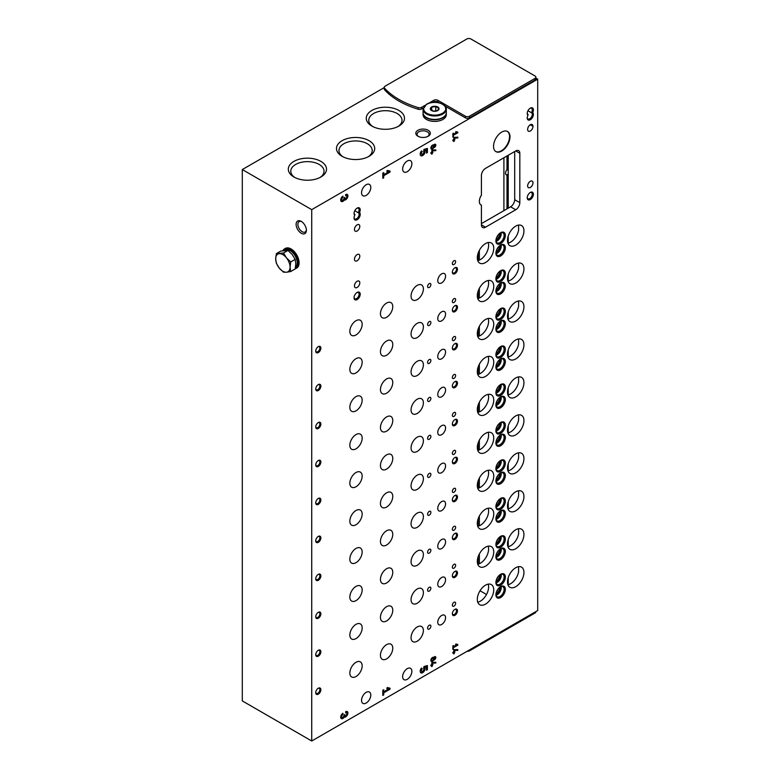<?xml version="1.0" encoding="UTF-8"?>
<svg xmlns="http://www.w3.org/2000/svg" width="780" height="780" viewBox="0 0 780 780"><rect width="100%" height="100%" fill="white"/><g stroke="black" fill="none" stroke-linecap="round" stroke-linejoin="round"><path stroke-width="1.17" d="M455.637 299.637A2.321 1.345 120 0 0 455.149 298.574A2.321 1.345 120 0 0 452.829 299.91A2.321 1.345 120 0 0 452.829 302.591A2.321 1.345 120 0 0 454.623 301.977A2.321 1.345 120 0 0 455.637 299.637M455.637 337.584A2.321 1.345 120 0 0 455.149 336.521A2.321 1.345 120 0 0 452.829 337.867A2.321 1.345 120 0 0 452.829 340.548A2.321 1.345 120 0 0 454.623 339.924A2.321 1.345 120 0 0 455.637 337.584M455.637 375.541A2.321 1.345 120 0 0 455.149 374.478A2.321 1.345 120 0 0 452.829 375.823A2.321 1.345 120 0 0 452.829 378.505A2.321 1.345 120 0 0 454.623 377.881A2.321 1.345 120 0 0 455.637 375.541M455.637 413.498A2.321 1.345 120 0 0 455.149 412.435A2.321 1.345 120 0 0 452.829 413.77A2.321 1.345 120 0 0 452.829 416.462A2.321 1.345 120 0 0 454.623 415.837A2.321 1.345 120 0 0 455.637 413.498M455.637 451.454A2.321 1.345 120 0 0 455.149 450.382A2.321 1.345 120 0 0 452.829 451.727A2.321 1.345 120 0 0 452.829 454.409A2.321 1.345 120 0 0 454.623 453.784A2.321 1.345 120 0 0 455.637 451.454M455.637 489.401A2.321 1.345 120 0 0 455.149 488.339A2.321 1.345 120 0 0 452.829 489.684A2.321 1.345 120 0 0 452.829 492.365A2.321 1.345 120 0 0 454.623 491.741A2.321 1.345 120 0 0 455.637 489.401M455.637 527.358A2.321 1.345 120 0 0 455.149 526.295A2.321 1.345 120 0 0 452.829 527.631A2.321 1.345 120 0 0 452.829 530.322A2.321 1.345 120 0 0 454.623 529.698A2.321 1.345 120 0 0 455.637 527.358M455.637 565.315A2.321 1.345 120 0 0 455.149 564.242A2.321 1.345 120 0 0 452.829 565.588A2.321 1.345 120 0 0 452.829 568.269A2.321 1.345 120 0 0 454.623 567.645A2.321 1.345 120 0 0 455.637 565.315M455.637 603.262A2.321 1.345 120 0 0 455.149 602.199A2.321 1.345 120 0 0 452.829 603.544A2.321 1.345 120 0 0 452.829 606.226A2.321 1.345 120 0 0 454.623 605.602A2.321 1.345 120 0 0 455.637 603.262M455.637 261.68A2.321 1.345 120 0 0 455.149 260.618A2.321 1.345 120 0 0 452.829 261.963A2.321 1.345 120 0 0 452.829 264.644A2.321 1.345 120 0 0 454.623 264.02A2.321 1.345 120 0 0 455.637 261.68M430.882 322.559A2.321 1.345 120 0 0 430.404 321.497A2.321 1.345 120 0 0 428.074 322.842A2.321 1.345 120 0 0 428.074 325.523A2.321 1.345 120 0 0 429.868 324.899A2.321 1.345 120 0 0 430.882 322.559M430.882 360.516A2.321 1.345 120 0 0 430.404 359.453A2.321 1.345 120 0 0 428.074 360.789A2.321 1.345 120 0 0 428.074 363.48A2.321 1.345 120 0 0 429.868 362.856A2.321 1.345 120 0 0 430.882 360.516M430.882 398.473A2.321 1.345 120 0 0 430.404 397.4A2.321 1.345 120 0 0 428.074 398.746A2.321 1.345 120 0 0 428.074 401.427A2.321 1.345 120 0 0 429.868 400.803A2.321 1.345 120 0 0 430.882 398.473M430.882 436.42A2.321 1.345 120 0 0 430.404 435.357A2.321 1.345 120 0 0 428.074 436.702A2.321 1.345 120 0 0 428.074 439.384A2.321 1.345 120 0 0 429.868 438.76A2.321 1.345 120 0 0 430.882 436.42M430.882 474.377A2.321 1.345 120 0 0 430.404 473.314A2.321 1.345 120 0 0 428.074 474.649A2.321 1.345 120 0 0 428.074 477.34A2.321 1.345 120 0 0 429.868 476.716A2.321 1.345 120 0 0 430.882 474.377M430.882 512.333A2.321 1.345 120 0 0 430.404 511.261A2.321 1.345 120 0 0 428.074 512.606A2.321 1.345 120 0 0 428.074 515.288A2.321 1.345 120 0 0 429.868 514.673A2.321 1.345 120 0 0 430.882 512.333M430.882 550.28A2.321 1.345 120 0 0 430.404 549.217A2.321 1.345 120 0 0 428.074 550.563A2.321 1.345 120 0 0 428.074 553.244A2.321 1.345 120 0 0 429.868 552.62A2.321 1.345 120 0 0 430.882 550.28M430.882 588.237A2.321 1.345 120 0 0 430.404 587.174A2.321 1.345 120 0 0 428.074 588.52A2.321 1.345 120 0 0 428.074 591.201A2.321 1.345 120 0 0 429.868 590.577A2.321 1.345 120 0 0 430.882 588.237M430.882 626.194A2.321 1.345 120 0 0 430.404 625.131A2.321 1.345 120 0 0 428.074 626.467A2.321 1.345 120 0 0 428.074 629.148A2.321 1.345 120 0 0 429.868 628.534A2.321 1.345 120 0 0 430.882 626.194M430.882 284.602A2.321 1.345 120 0 0 430.404 283.54A2.321 1.345 120 0 0 428.074 284.885A2.321 1.345 120 0 0 428.074 287.567A2.321 1.345 120 0 0 429.868 286.942A2.321 1.345 120 0 0 430.882 284.602M445.565 314.077A5.519 3.188 120 0 0 444.424 311.552A5.519 3.188 120 0 0 438.906 314.74A5.519 3.188 120 0 0 438.906 321.116A5.519 3.188 120 0 0 443.157 319.634A5.519 3.188 120 0 0 445.565 314.077M445.565 352.034A5.519 3.188 120 0 0 444.424 349.508A5.519 3.188 120 0 0 438.906 352.697A5.519 3.188 120 0 0 438.906 359.073A5.519 3.188 120 0 0 443.157 357.591A5.519 3.188 120 0 0 445.565 352.034M445.565 389.99A5.519 3.188 120 0 0 444.424 387.465A5.519 3.188 120 0 0 438.906 390.644A5.519 3.188 120 0 0 438.906 397.02A5.519 3.188 120 0 0 443.157 395.548A5.519 3.188 120 0 0 445.565 389.99M445.565 427.937A5.519 3.188 120 0 0 444.424 425.412A5.519 3.188 120 0 0 438.906 428.6A5.519 3.188 120 0 0 438.906 434.977A5.519 3.188 120 0 0 443.157 433.495A5.519 3.188 120 0 0 445.565 427.937M445.565 465.894A5.519 3.188 120 0 0 444.424 463.369A5.519 3.188 120 0 0 438.906 466.557A5.519 3.188 120 0 0 438.906 472.933A5.519 3.188 120 0 0 443.157 471.452A5.519 3.188 120 0 0 445.565 465.894M445.565 503.851A5.519 3.188 120 0 0 444.424 501.325A5.519 3.188 120 0 0 438.906 504.514A5.519 3.188 120 0 0 438.906 510.88A5.519 3.188 120 0 0 443.157 509.408A5.519 3.188 120 0 0 445.565 503.851M445.565 541.808A5.519 3.188 120 0 0 444.424 539.273A5.519 3.188 120 0 0 438.906 542.461A5.519 3.188 120 0 0 438.906 548.837A5.519 3.188 120 0 0 443.157 547.355A5.519 3.188 120 0 0 445.565 541.808M445.565 579.755A5.519 3.188 120 0 0 444.424 577.229A5.519 3.188 120 0 0 438.906 580.417A5.519 3.188 120 0 0 438.906 586.794A5.519 3.188 120 0 0 443.157 585.312A5.519 3.188 120 0 0 445.565 579.755M445.565 617.711A5.519 3.188 120 0 0 444.424 615.186A5.519 3.188 120 0 0 438.906 618.374A5.519 3.188 120 0 0 438.906 624.741A5.519 3.188 120 0 0 443.157 623.269A5.519 3.188 120 0 0 445.565 617.711M445.565 276.13A5.519 3.188 120 0 0 444.424 273.604A5.519 3.188 120 0 0 438.906 276.783A5.519 3.188 120 0 0 438.906 283.16A5.519 3.188 120 0 0 443.157 281.677A5.519 3.188 120 0 0 445.565 276.13M362.164 362.232A8.716 5.031 120 0 0 360.36 358.244A8.716 5.031 120 0 0 351.644 363.275A8.716 5.031 120 0 0 351.644 373.337A8.716 5.031 120 0 0 358.361 371.007A8.716 5.031 120 0 0 362.164 362.232M362.164 400.189A8.716 5.031 120 0 0 360.36 396.201A8.716 5.031 120 0 0 351.644 401.232A8.716 5.031 120 0 0 351.644 411.294A8.716 5.031 120 0 0 358.361 408.954A8.716 5.031 120 0 0 362.164 400.189M362.164 438.145A8.716 5.031 120 0 0 360.36 434.148A8.716 5.031 120 0 0 351.644 439.179A8.716 5.031 120 0 0 351.644 449.251A8.716 5.031 120 0 0 358.361 446.911A8.716 5.031 120 0 0 362.164 438.145M362.164 476.092A8.716 5.031 120 0 0 360.36 472.105A8.716 5.031 120 0 0 351.644 477.136A8.716 5.031 120 0 0 351.644 487.198A8.716 5.031 120 0 0 358.361 484.868A8.716 5.031 120 0 0 362.164 476.092M362.164 514.049A8.716 5.031 120 0 0 360.36 510.061A8.716 5.031 120 0 0 351.644 515.092A8.716 5.031 120 0 0 351.644 525.154A8.716 5.031 120 0 0 358.361 522.824A8.716 5.031 120 0 0 362.164 514.049M362.164 552.006A8.716 5.031 120 0 0 360.36 548.008A8.716 5.031 120 0 0 351.644 553.049A8.716 5.031 120 0 0 351.644 563.111A8.716 5.031 120 0 0 358.361 560.771A8.716 5.031 120 0 0 362.164 552.006M362.164 589.953A8.716 5.031 120 0 0 360.36 585.965A8.716 5.031 120 0 0 351.644 590.996A8.716 5.031 120 0 0 351.644 601.058A8.716 5.031 120 0 0 358.361 598.728A8.716 5.031 120 0 0 362.164 589.953M362.164 627.91A8.716 5.031 120 0 0 360.36 623.922A8.716 5.031 120 0 0 351.644 628.953A8.716 5.031 120 0 0 351.644 639.015A8.716 5.031 120 0 0 358.361 636.685A8.716 5.031 120 0 0 362.164 627.91M362.164 665.867A8.716 5.031 120 0 0 360.36 661.879A8.716 5.031 120 0 0 351.644 666.91A8.716 5.031 120 0 0 351.644 676.972A8.716 5.031 120 0 0 358.361 674.632A8.716 5.031 120 0 0 362.164 665.867M362.164 324.275A8.716 5.031 120 0 0 360.36 320.287A8.716 5.031 120 0 0 351.644 325.319A8.716 5.031 120 0 0 351.644 335.39A8.716 5.031 120 0 0 358.361 333.05A8.716 5.031 120 0 0 362.164 324.275M423.384 326.888A8.716 5.031 120 0 0 421.58 322.901A8.716 5.031 120 0 0 412.864 327.931A8.716 5.031 120 0 0 412.864 337.994A8.716 5.031 120 0 0 419.581 335.663A8.716 5.031 120 0 0 423.384 326.888M423.384 364.845A8.716 5.031 120 0 0 421.58 360.857A8.716 5.031 120 0 0 412.864 365.888A8.716 5.031 120 0 0 412.864 375.95A8.716 5.031 120 0 0 419.581 373.61A8.716 5.031 120 0 0 423.384 364.845M423.384 402.802A8.716 5.031 120 0 0 421.58 398.804A8.716 5.031 120 0 0 412.864 403.835A8.716 5.031 120 0 0 412.864 413.907A8.716 5.031 120 0 0 419.581 411.567A8.716 5.031 120 0 0 423.384 402.802M423.384 440.749A8.716 5.031 120 0 0 421.58 436.761A8.716 5.031 120 0 0 412.864 441.792A8.716 5.031 120 0 0 412.864 451.854A8.716 5.031 120 0 0 419.581 449.524A8.716 5.031 120 0 0 423.384 440.749M423.384 478.706A8.716 5.031 120 0 0 421.58 474.718A8.716 5.031 120 0 0 412.864 479.749A8.716 5.031 120 0 0 412.864 489.811A8.716 5.031 120 0 0 419.581 487.481A8.716 5.031 120 0 0 423.384 478.706M423.384 516.662A8.716 5.031 120 0 0 421.58 512.665A8.716 5.031 120 0 0 412.864 517.706A8.716 5.031 120 0 0 412.864 527.767A8.716 5.031 120 0 0 419.581 525.428A8.716 5.031 120 0 0 423.384 516.662M423.384 554.609A8.716 5.031 120 0 0 421.58 550.621A8.716 5.031 120 0 0 412.864 555.652A8.716 5.031 120 0 0 412.864 565.715A8.716 5.031 120 0 0 419.581 563.384A8.716 5.031 120 0 0 423.384 554.609M423.384 592.566A8.716 5.031 120 0 0 421.58 588.578A8.716 5.031 120 0 0 412.864 593.609A8.716 5.031 120 0 0 412.864 603.671A8.716 5.031 120 0 0 419.581 601.341A8.716 5.031 120 0 0 423.384 592.566M423.384 630.523A8.716 5.031 120 0 0 421.58 626.525A8.716 5.031 120 0 0 412.864 631.566A8.716 5.031 120 0 0 412.864 641.628A8.716 5.031 120 0 0 419.581 639.288A8.716 5.031 120 0 0 423.384 630.523M423.384 288.931A8.716 5.031 120 0 0 421.58 284.944A8.716 5.031 120 0 0 412.864 289.975A8.716 5.031 120 0 0 412.864 300.046A8.716 5.031 120 0 0 419.581 297.706A8.716 5.031 120 0 0 423.384 288.931M392.769 344.565A8.716 5.031 120 0 0 390.965 340.567A8.716 5.031 120 0 0 382.249 345.608A8.716 5.031 120 0 0 382.249 355.67A8.716 5.031 120 0 0 388.966 353.33A8.716 5.031 120 0 0 392.769 344.565M392.769 382.512A8.716 5.031 120 0 0 390.965 378.524A8.716 5.031 120 0 0 382.249 383.555A8.716 5.031 120 0 0 382.249 393.617A8.716 5.031 120 0 0 388.966 391.287A8.716 5.031 120 0 0 392.769 382.512M392.769 420.469A8.716 5.031 120 0 0 390.965 416.481A8.716 5.031 120 0 0 382.249 421.512A8.716 5.031 120 0 0 382.249 431.574A8.716 5.031 120 0 0 388.966 429.244A8.716 5.031 120 0 0 392.769 420.469M392.769 458.425A8.716 5.031 120 0 0 390.965 454.438A8.716 5.031 120 0 0 382.249 459.469A8.716 5.031 120 0 0 382.249 469.531A8.716 5.031 120 0 0 388.966 467.191A8.716 5.031 120 0 0 392.769 458.425M392.769 496.373A8.716 5.031 120 0 0 390.965 492.385A8.716 5.031 120 0 0 382.249 497.416A8.716 5.031 120 0 0 382.249 507.488A8.716 5.031 120 0 0 388.966 505.148A8.716 5.031 120 0 0 392.769 496.373M392.769 534.329A8.716 5.031 120 0 0 390.965 530.341A8.716 5.031 120 0 0 382.249 535.373A8.716 5.031 120 0 0 382.249 545.434A8.716 5.031 120 0 0 388.966 543.104A8.716 5.031 120 0 0 392.769 534.329M392.769 572.286A8.716 5.031 120 0 0 390.965 568.298A8.716 5.031 120 0 0 382.249 573.329A8.716 5.031 120 0 0 382.249 583.391A8.716 5.031 120 0 0 388.966 581.051A8.716 5.031 120 0 0 392.769 572.286M392.769 610.243A8.716 5.031 120 0 0 390.965 606.245A8.716 5.031 120 0 0 382.249 611.276A8.716 5.031 120 0 0 382.249 621.348A8.716 5.031 120 0 0 388.966 619.008A8.716 5.031 120 0 0 392.769 610.243M392.769 648.19A8.716 5.031 120 0 0 390.965 644.202A8.716 5.031 120 0 0 382.249 649.233A8.716 5.031 120 0 0 382.249 659.295A8.716 5.031 120 0 0 388.966 656.965A8.716 5.031 120 0 0 392.769 648.19M392.769 306.608A8.716 5.031 120 0 0 390.965 302.62A8.716 5.031 120 0 0 382.249 307.651A8.716 5.031 120 0 0 382.249 317.714A8.716 5.031 120 0 0 388.966 315.383A8.716 5.031 120 0 0 392.769 306.608M344.292 717.161A3.178 1.833 -60 0 0 347.344 715.026A3.178 1.833 -60 0 0 347.236 711.545A3.178 1.833 -60 0 0 345.647 711.701L345.647 712.92A1.696 0.975 -60 0 1 346.495 712.832A1.696 0.975 -60 0 1 346.759 714.197A1.696 0.975 -60 0 1 345.647 715.689A1.277 0.731 -60 0 1 345.014 715.748A1.277 0.731 -60 0 1 344.75 715.172L344.75 714.48L343.844 715.689A1.277 0.731 -60 0 1 342.947 717.249A1.696 0.975 -60 0 1 342.098 717.327A1.696 0.975 -60 0 1 341.835 715.972A1.696 0.975 -60 0 1 342.947 714.48L342.947 713.261A3.178 1.833 -60 0 0 340.87 716.069A3.178 1.833 -60 0 0 341.357 718.614A3.178 1.833 -60 0 0 344.292 717.161L343.678 716.8A3.178 1.833 120 0 0 346.573 714.938A3.178 1.833 120 0 0 346.895 711.418M430.882 665.096L430.882 665.808L431.701 665.33L431.701 666.588L432.939 664.618L432.315 663.175L435.815 663.039L435.815 662.249L432.149 662.395L431.701 664.618L430.882 665.096L431.701 665.33L432.315 664.267L431.701 663.907M433.738 657.423A1.891 1.092 -60 0 1 435.415 656.643A1.891 1.092 -60 0 1 435.513 658.651A1.891 1.092 -60 0 1 433.738 659.987A2.321 1.345 -60 0 1 431.36 661.411A2.321 1.345 -60 0 1 431.36 658.73A2.321 1.345 -60 0 1 433.69 657.384A2.321 1.345 -60 0 1 433.738 657.423L433.631 657.365M452.858 645.879L452.858 649.438L453.482 647.663L457.792 645.167L457.792 644.456L455.89 644.017L455.608 644.66L456.914 644.962L453.482 646.951L453.482 645.528L452.858 645.879L453.482 646.951M344.292 200.041A3.178 1.833 -60 0 0 347.344 197.905A3.178 1.833 -60 0 0 347.236 194.425A3.178 1.833 -60 0 0 345.647 194.591L345.647 195.799A1.696 0.975 -60 0 1 346.495 195.712A1.696 0.975 -60 0 1 346.759 197.077A1.696 0.975 -60 0 1 345.647 198.569A1.277 0.731 -60 0 1 345.014 198.627A1.277 0.731 -60 0 1 344.75 198.052L344.75 197.359L343.844 198.569A1.277 0.731 -60 0 1 342.947 200.128A1.696 0.975 -60 0 1 342.098 200.207A1.696 0.975 -60 0 1 341.835 198.851A1.696 0.975 -60 0 1 342.947 197.359L342.947 196.141A3.178 1.833 -60 0 0 340.87 198.949A3.178 1.833 -60 0 0 341.357 201.493A3.178 1.833 -60 0 0 344.292 200.041L343.678 199.68A3.178 1.833 120 0 0 346.573 197.818A3.178 1.833 120 0 0 346.895 194.298M430.882 152.714L430.882 153.426L431.701 152.958L431.701 154.216L432.939 152.246L432.315 150.793L435.815 150.657L435.815 149.877L432.149 150.014L431.701 152.246L430.882 152.714L431.701 152.958L432.315 151.886L431.701 151.534M433.738 145.041A1.891 1.092 -60 0 1 435.415 144.261A1.891 1.092 -60 0 1 435.513 146.279A1.891 1.092 -60 0 1 433.738 147.605A2.321 1.345 -60 0 1 431.36 149.038A2.321 1.345 -60 0 1 431.36 146.357A2.321 1.345 -60 0 1 433.69 145.012A2.321 1.345 -60 0 1 433.738 145.041L433.631 144.982M452.858 133.507L452.858 137.066L453.482 135.281L457.792 132.795L457.792 132.083L455.89 131.644L455.608 132.288L456.914 132.59L453.482 134.57L453.482 133.146L452.858 133.507L453.482 134.57M318.308 390.517A3.627 2.096 120 0 0 320.873 386.071A3.627 2.096 120 0 0 318.308 384.589A3.627 2.096 120 0 0 315.734 389.035A3.627 2.096 120 0 0 318.308 390.517M318.308 428.473A3.627 2.096 120 0 0 320.873 424.027A3.627 2.096 120 0 0 318.308 422.546A3.627 2.096 120 0 0 315.734 426.991A3.627 2.096 120 0 0 318.308 428.473M318.308 466.43A3.627 2.096 120 0 0 320.873 461.984A3.627 2.096 120 0 0 318.308 460.502A3.627 2.096 120 0 0 315.734 464.948A3.627 2.096 120 0 0 318.308 466.43M318.308 504.377A3.627 2.096 120 0 0 320.873 499.931A3.627 2.096 120 0 0 318.308 498.449A3.627 2.096 120 0 0 315.734 502.895A3.627 2.096 120 0 0 318.308 504.377M318.308 542.334A3.627 2.096 120 0 0 320.873 537.888A3.627 2.096 120 0 0 318.308 536.406A3.627 2.096 120 0 0 315.734 540.852A3.627 2.096 120 0 0 318.308 542.334M318.308 580.291A3.627 2.096 120 0 0 320.873 575.845A3.627 2.096 120 0 0 318.308 574.363A3.627 2.096 120 0 0 315.734 578.809A3.627 2.096 120 0 0 318.308 580.291M318.308 618.248A3.627 2.096 120 0 0 320.873 613.792A3.627 2.096 120 0 0 318.308 612.31A3.627 2.096 120 0 0 315.734 616.765A3.627 2.096 120 0 0 318.308 618.248M318.308 656.194A3.627 2.096 120 0 0 320.873 651.749A3.627 2.096 120 0 0 318.308 650.267A3.627 2.096 120 0 0 315.734 654.712A3.627 2.096 120 0 0 318.308 656.194M318.308 694.151A3.627 2.096 120 0 0 320.873 689.705A3.627 2.096 120 0 0 318.308 688.223A3.627 2.096 120 0 0 315.734 692.669A3.627 2.096 120 0 0 318.308 694.151M318.308 352.57A3.627 2.096 120 0 0 320.873 348.124A3.627 2.096 120 0 0 318.308 346.632A3.627 2.096 120 0 0 315.734 351.088A3.627 2.096 120 0 0 318.308 352.57M454.915 311.649A3.627 2.096 120 0 0 457.48 307.203A3.627 2.096 120 0 0 454.915 305.721A3.627 2.096 120 0 0 452.351 310.167A3.627 2.096 120 0 0 454.915 311.649M454.915 349.606A3.627 2.096 120 0 0 457.48 345.16A3.627 2.096 120 0 0 454.915 343.668A3.627 2.096 120 0 0 452.351 348.124A3.627 2.096 120 0 0 454.915 349.606M454.915 387.553A3.627 2.096 120 0 0 457.48 383.107A3.627 2.096 120 0 0 454.915 381.625A3.627 2.096 120 0 0 452.351 386.071A3.627 2.096 120 0 0 454.915 387.553M454.915 425.51A3.627 2.096 120 0 0 457.48 421.063A3.627 2.096 120 0 0 454.915 419.581A3.627 2.096 120 0 0 452.351 424.027A3.627 2.096 120 0 0 454.915 425.51M454.915 463.466A3.627 2.096 120 0 0 457.48 459.02A3.627 2.096 120 0 0 454.915 457.538A3.627 2.096 120 0 0 452.351 461.984A3.627 2.096 120 0 0 454.915 463.466M454.915 501.413A3.627 2.096 120 0 0 457.48 496.967A3.627 2.096 120 0 0 454.915 495.485A3.627 2.096 120 0 0 452.351 499.931A3.627 2.096 120 0 0 454.915 501.413M454.915 539.37A3.627 2.096 120 0 0 457.48 534.924A3.627 2.096 120 0 0 454.915 533.442A3.627 2.096 120 0 0 452.351 537.888A3.627 2.096 120 0 0 454.915 539.37M454.915 577.327A3.627 2.096 120 0 0 457.48 572.881A3.627 2.096 120 0 0 454.915 571.399A3.627 2.096 120 0 0 452.351 575.845A3.627 2.096 120 0 0 454.915 577.327M454.915 615.283A3.627 2.096 120 0 0 457.48 610.828A3.627 2.096 120 0 0 454.915 609.346A3.627 2.096 120 0 0 452.351 613.801A3.627 2.096 120 0 0 454.915 615.283M454.915 273.692A3.627 2.096 120 0 0 457.48 269.246A3.627 2.096 120 0 0 454.915 267.764A3.627 2.096 120 0 0 452.351 272.21A3.627 2.096 120 0 0 454.915 273.692M500.624 293.914A6.679 3.861 120 0 0 505.352 285.733A6.679 3.861 120 0 0 500.624 283.003A6.679 3.861 120 0 0 495.895 291.194A6.679 3.861 120 0 0 500.624 293.914M500.624 331.87A6.679 3.861 120 0 0 505.352 323.69A6.679 3.861 120 0 0 500.624 320.96A6.679 3.861 120 0 0 495.895 329.14A6.679 3.861 120 0 0 500.624 331.87M500.624 369.827A6.679 3.861 120 0 0 505.352 361.637A6.679 3.861 120 0 0 500.624 358.917A6.679 3.861 120 0 0 495.895 367.097A6.679 3.861 120 0 0 500.624 369.827M500.624 407.784A6.679 3.861 120 0 0 505.352 399.594A6.679 3.861 120 0 0 500.624 396.864A6.679 3.861 120 0 0 495.895 405.054A6.679 3.861 120 0 0 500.624 407.784M500.624 445.731A6.679 3.861 120 0 0 505.352 437.551A6.679 3.861 120 0 0 500.624 434.821A6.679 3.861 120 0 0 495.895 443.001A6.679 3.861 120 0 0 500.624 445.731M500.624 483.688A6.679 3.861 120 0 0 505.352 475.507A6.679 3.861 120 0 0 500.624 472.777A6.679 3.861 120 0 0 495.895 480.958A6.679 3.861 120 0 0 500.624 483.688M500.624 521.644A6.679 3.861 120 0 0 505.352 513.454A6.679 3.861 120 0 0 500.624 510.725A6.679 3.861 120 0 0 495.895 518.914A6.679 3.861 120 0 0 500.624 521.644M500.624 559.591A6.679 3.861 120 0 0 505.352 551.411A6.679 3.861 120 0 0 500.624 548.681A6.679 3.861 120 0 0 495.895 556.871A6.679 3.861 120 0 0 500.624 559.591M500.624 597.548A6.679 3.861 120 0 0 505.352 589.368A6.679 3.861 120 0 0 500.624 586.638A6.679 3.861 120 0 0 495.895 594.818A6.679 3.861 120 0 0 500.624 597.548M500.624 255.967A6.679 3.861 120 0 0 505.352 247.777A6.679 3.861 120 0 0 500.624 245.056A6.679 3.861 120 0 0 495.895 253.237A6.679 3.861 120 0 0 500.624 255.967M500.624 281.58A6.679 3.861 120 0 0 505.352 273.4A6.679 3.861 120 0 0 500.624 270.67A6.679 3.861 120 0 0 495.895 278.86A6.679 3.861 120 0 0 500.624 281.58M500.624 319.537A6.679 3.861 120 0 0 505.352 311.356A6.679 3.861 120 0 0 500.624 308.627A6.679 3.861 120 0 0 495.895 316.807A6.679 3.861 120 0 0 500.624 319.537M500.624 357.494A6.679 3.861 120 0 0 505.352 349.303A6.679 3.861 120 0 0 500.624 346.583A6.679 3.861 120 0 0 495.895 354.764A6.679 3.861 120 0 0 500.624 357.494M500.624 395.44A6.679 3.861 120 0 0 505.352 387.26A6.679 3.861 120 0 0 500.624 384.53A6.679 3.861 120 0 0 495.895 392.72A6.679 3.861 120 0 0 500.624 395.44M500.624 433.397A6.679 3.861 120 0 0 505.352 425.217A6.679 3.861 120 0 0 500.624 422.487A6.679 3.861 120 0 0 495.895 430.667A6.679 3.861 120 0 0 500.624 433.397M500.624 471.354A6.679 3.861 120 0 0 505.352 463.164A6.679 3.861 120 0 0 500.624 460.444A6.679 3.861 120 0 0 495.895 468.624A6.679 3.861 120 0 0 500.624 471.354M500.624 509.301A6.679 3.861 120 0 0 505.352 501.121A6.679 3.861 120 0 0 500.624 498.391A6.679 3.861 120 0 0 495.895 506.581A6.679 3.861 120 0 0 500.624 509.301M500.624 547.258A6.679 3.861 120 0 0 505.352 539.077A6.679 3.861 120 0 0 500.624 536.347A6.679 3.861 120 0 0 495.895 544.528A6.679 3.861 120 0 0 500.624 547.258M500.624 585.215A6.679 3.861 120 0 0 505.352 577.034A6.679 3.861 120 0 0 500.624 574.304A6.679 3.861 120 0 0 495.895 582.484A6.679 3.861 120 0 0 500.624 585.215M500.624 243.633A6.679 3.861 120 0 0 505.352 235.443A6.679 3.861 120 0 0 500.624 232.713A6.679 3.861 120 0 0 495.895 240.903A6.679 3.861 120 0 0 500.624 243.633M493.74 286.27A11.622 6.708 120 0 0 491.332 280.946A11.622 6.708 120 0 0 481.552 285.002A11.622 6.708 120 0 0 477.516 297.745A11.622 6.708 120 0 0 479.71 301.08A11.622 6.708 120 0 0 488.67 297.96A11.622 6.708 120 0 0 493.74 286.27M493.74 324.226A11.622 6.708 120 0 0 491.332 318.903A11.622 6.708 120 0 0 481.552 322.959A11.622 6.708 120 0 0 477.516 335.702A11.622 6.708 120 0 0 479.71 339.027A11.622 6.708 120 0 0 488.67 335.917A11.622 6.708 120 0 0 493.74 324.226M493.74 362.173A11.622 6.708 120 0 0 491.332 356.86A11.622 6.708 120 0 0 481.552 360.906A11.622 6.708 120 0 0 477.516 373.649A11.622 6.708 120 0 0 479.71 376.984A11.622 6.708 120 0 0 488.67 373.873A11.622 6.708 120 0 0 493.74 362.173M493.74 400.13A11.622 6.708 120 0 0 491.332 394.807A11.622 6.708 120 0 0 481.552 398.863A11.622 6.708 120 0 0 477.516 411.606A11.622 6.708 120 0 0 479.71 414.94A11.622 6.708 120 0 0 488.67 411.82A11.622 6.708 120 0 0 493.74 400.13M493.74 438.087A11.622 6.708 120 0 0 491.332 432.764A11.622 6.708 120 0 0 481.552 436.819A11.622 6.708 120 0 0 477.516 449.563A11.622 6.708 120 0 0 479.71 452.887A11.622 6.708 120 0 0 488.67 449.777A11.622 6.708 120 0 0 493.74 438.087M493.74 476.034A11.622 6.708 120 0 0 491.332 470.72A11.622 6.708 120 0 0 481.552 474.767A11.622 6.708 120 0 0 477.516 487.519A11.622 6.708 120 0 0 479.71 490.844A11.622 6.708 120 0 0 488.67 487.734A11.622 6.708 120 0 0 493.74 476.034M493.74 513.991A11.622 6.708 120 0 0 491.332 508.667A11.622 6.708 120 0 0 481.552 512.723A11.622 6.708 120 0 0 477.516 525.466A11.622 6.708 120 0 0 479.71 528.801A11.622 6.708 120 0 0 488.67 525.681A11.622 6.708 120 0 0 493.74 513.991M493.74 551.947A11.622 6.708 120 0 0 491.332 546.624A11.622 6.708 120 0 0 481.552 550.68A11.622 6.708 120 0 0 477.516 563.423A11.622 6.708 120 0 0 479.71 566.748A11.622 6.708 120 0 0 488.67 563.638A11.622 6.708 120 0 0 493.74 551.947M493.74 589.894A11.622 6.708 120 0 0 491.332 584.581A11.622 6.708 120 0 0 481.552 588.627A11.622 6.708 120 0 0 477.516 601.38A11.622 6.708 120 0 0 479.71 604.705A11.622 6.708 120 0 0 488.67 601.594A11.622 6.708 120 0 0 493.74 589.894M493.74 248.313A11.622 6.708 120 0 0 491.332 242.989A11.622 6.708 120 0 0 481.552 247.046A11.622 6.708 120 0 0 477.516 259.789A11.622 6.708 120 0 0 479.71 263.123A11.622 6.708 120 0 0 488.67 260.013A11.622 6.708 120 0 0 493.74 248.313M523.936 268.837A11.622 6.708 120 0 0 521.537 263.513A11.622 6.708 120 0 0 509.915 270.221A11.622 6.708 120 0 0 509.915 283.637A11.622 6.708 120 0 0 517.998 281.385A11.622 6.708 120 0 0 523.731 271.06A11.622 6.708 120 0 0 523.936 268.837M523.936 306.784A11.622 6.708 120 0 0 521.537 301.47A11.622 6.708 120 0 0 509.915 308.178A11.622 6.708 120 0 0 509.915 321.594A11.622 6.708 120 0 0 517.998 319.332A11.622 6.708 120 0 0 523.731 309.017A11.622 6.708 120 0 0 523.936 306.784M523.936 344.74A11.622 6.708 120 0 0 521.537 339.417A11.622 6.708 120 0 0 509.915 346.135A11.622 6.708 120 0 0 509.915 359.551A11.622 6.708 120 0 0 517.998 357.289A11.622 6.708 120 0 0 523.731 346.964A11.622 6.708 120 0 0 523.936 344.74M523.936 382.697A11.622 6.708 120 0 0 521.537 377.374A11.622 6.708 120 0 0 509.915 384.082A11.622 6.708 120 0 0 509.915 397.498A11.622 6.708 120 0 0 517.998 395.245A11.622 6.708 120 0 0 523.731 384.92A11.622 6.708 120 0 0 523.936 382.697M523.936 420.644A11.622 6.708 120 0 0 521.537 415.331A11.622 6.708 120 0 0 509.915 422.038A11.622 6.708 120 0 0 509.915 435.454A11.622 6.708 120 0 0 517.998 433.192A11.622 6.708 120 0 0 523.731 422.877A11.622 6.708 120 0 0 523.936 420.644M523.936 458.601A11.622 6.708 120 0 0 521.537 453.277A11.622 6.708 120 0 0 509.915 459.995A11.622 6.708 120 0 0 509.915 473.411A11.622 6.708 120 0 0 517.998 471.149A11.622 6.708 120 0 0 523.731 460.834A11.622 6.708 120 0 0 523.936 458.601M523.936 496.558A11.622 6.708 120 0 0 521.537 491.234A11.622 6.708 120 0 0 509.915 497.942A11.622 6.708 120 0 0 509.915 511.368A11.622 6.708 120 0 0 517.998 509.106A11.622 6.708 120 0 0 523.731 498.781A11.622 6.708 120 0 0 523.936 496.558M523.936 534.505A11.622 6.708 120 0 0 521.537 529.191A11.622 6.708 120 0 0 509.915 535.899A11.622 6.708 120 0 0 509.915 549.315A11.622 6.708 120 0 0 517.998 547.053A11.622 6.708 120 0 0 523.731 536.737A11.622 6.708 120 0 0 523.936 534.505M523.936 572.462A11.622 6.708 120 0 0 521.537 567.148A11.622 6.708 120 0 0 509.915 573.856A11.622 6.708 120 0 0 509.915 587.272A11.622 6.708 120 0 0 517.998 585.01A11.622 6.708 120 0 0 523.731 574.694A11.622 6.708 120 0 0 523.936 572.462M523.936 230.88A11.622 6.708 120 0 0 521.537 225.556A11.622 6.708 120 0 0 509.915 232.264A11.622 6.708 120 0 0 509.915 245.69A11.622 6.708 120 0 0 517.998 243.428A11.622 6.708 120 0 0 523.731 233.103A11.622 6.708 120 0 0 523.936 230.88M411.879 163.693A6.532 3.773 120 0 0 410.524 160.7A6.532 3.773 120 0 0 403.991 164.473A6.532 3.773 120 0 0 403.991 172.019A6.532 3.773 120 0 0 407.257 171.697A6.532 3.773 120 0 0 411.879 163.693M370.793 695.038A6.532 3.773 120 0 0 369.437 692.045A6.532 3.773 120 0 0 362.905 695.818A6.532 3.773 120 0 0 362.905 703.375A6.532 3.773 120 0 0 366.171 703.043A6.532 3.773 120 0 0 370.793 695.038M411.879 671.317A6.532 3.773 120 0 0 410.524 668.323A6.532 3.773 120 0 0 403.991 672.106A6.532 3.773 120 0 0 403.991 679.653A6.532 3.773 120 0 0 407.257 679.322A6.532 3.773 120 0 0 411.879 671.317M370.793 187.405A6.532 3.773 120 0 0 369.437 184.421A6.532 3.773 120 0 0 362.905 188.195A6.532 3.773 120 0 0 362.905 195.741A6.532 3.773 120 0 0 366.171 195.419A6.532 3.773 120 0 0 370.793 187.405M532.691 112.554A4.358 2.515 -60 0 1 531.346 118.94A4.358 2.515 -60 0 1 527.231 117.965A4.358 2.515 -60 0 1 527.923 115.313A4.358 2.515 -60 0 1 527.231 113.461A4.358 2.515 -60 0 1 530.312 108.127A4.358 2.515 -60 0 1 533.091 108.547A4.358 2.515 -60 0 1 532.691 112.554L531.356 112.691A3.569 2.067 -60 0 1 531.541 112.778A3.569 2.067 -60 0 1 531.541 116.903A3.569 2.067 -60 0 1 527.962 118.96A3.569 2.067 -60 0 1 527.241 117.624M359.512 212.54A4.358 2.515 -60 0 1 358.166 218.926A4.358 2.515 -60 0 1 354.052 217.951A4.358 2.515 -60 0 1 354.744 215.29A4.358 2.515 -60 0 1 354.052 213.447A4.358 2.515 -60 0 1 357.133 208.104A4.358 2.515 -60 0 1 359.911 208.533A4.358 2.515 -60 0 1 359.512 212.54L358.176 212.667A3.569 2.067 -60 0 1 358.361 212.755A3.569 2.067 -60 0 1 358.361 216.879A3.569 2.067 -60 0 1 354.793 218.946A3.569 2.067 -60 0 1 354.061 217.601M530.312 192.455A4.358 2.515 -60 0 1 533.393 194.23A4.358 2.515 -60 0 1 530.312 199.563A4.358 2.515 -60 0 1 527.231 197.788A4.358 2.515 -60 0 1 530.312 192.455L530.312 192.455M357.133 292.432A4.358 2.515 -60 0 1 360.214 294.216A4.358 2.515 -60 0 1 357.133 299.549A4.358 2.515 -60 0 1 354.052 297.775A4.358 2.515 -60 0 1 357.133 292.432L356.577 292.753M359.804 226.375A3.773 2.184 120 0 0 359.024 224.64A3.773 2.184 120 0 0 355.241 226.824A3.773 2.184 120 0 0 355.241 231.182A3.773 2.184 120 0 0 358.156 230.168A3.773 2.184 120 0 0 359.804 226.375M359.804 282.828A3.773 2.184 120 0 0 359.024 281.102A3.773 2.184 120 0 0 355.241 283.276A3.773 2.184 120 0 0 355.241 287.644A3.773 2.184 120 0 0 358.156 286.63A3.773 2.184 120 0 0 359.804 282.828M359.804 256.142A3.773 2.184 120 0 0 359.024 254.416A3.773 2.184 120 0 0 355.241 256.591A3.773 2.184 120 0 0 355.241 260.949A3.773 2.184 120 0 0 358.156 259.945A3.773 2.184 120 0 0 359.804 256.142M532.984 182.842A3.773 2.184 120 0 0 532.194 181.116A3.773 2.184 120 0 0 528.421 183.3A3.773 2.184 120 0 0 528.421 187.658A3.773 2.184 120 0 0 531.326 186.644A3.773 2.184 120 0 0 532.984 182.842M532.974 126.331A3.773 2.184 120 0 0 532.194 124.537A3.773 2.184 120 0 0 529.259 125.58A3.773 2.184 120 0 0 527.641 129.412A3.773 2.184 120 0 0 528.421 131.196A3.773 2.184 120 0 0 531.356 130.162A3.773 2.184 120 0 0 532.974 126.331L530.254 124.761M509.974 136.822A11.622 6.708 120 0 0 507.566 131.508A11.622 6.708 120 0 0 495.944 138.216A11.622 6.708 120 0 0 495.944 151.632A11.622 6.708 120 0 0 504.894 148.522A11.622 6.708 120 0 0 509.974 136.822M481.416 195.127A7.985 4.612 120 0 0 481.016 205.003A7.985 4.612 120 0 0 481.416 205.189L481.416 224.835A5.811 3.354 120 0 0 482.615 227.487A5.811 3.354 120 0 0 485.521 227.204L515.726 209.771A5.811 3.354 120 0 0 519.831 202.654L519.831 153.309A5.811 3.354 120 0 0 518.632 150.647A5.811 3.354 120 0 0 515.726 150.94L485.521 168.373A5.811 3.354 120 0 0 481.416 175.49L481.416 195.127M311.727 209.644L311.727 741L537.703 610.535L537.703 79.18L311.727 209.644L242.297 169.562L384.228 87.614M452.858 140.03L452.858 140.741L453.687 140.264L453.687 141.521L454.915 139.552L454.301 138.109L457.792 137.972L457.792 137.182L454.126 137.329L453.687 139.552L452.858 140.03L453.687 140.264L454.301 139.201L453.687 138.84M422.224 151.691L421.483 150.891A3.5 2.018 -60 0 0 420.927 155.746A3.5 2.018 -60 0 0 424.086 154.235A3.5 2.018 -60 0 0 424.915 150.218L426.494 149.76L426.494 153.104L427.401 152.578L427.401 148.424L423.988 149.409L423.569 151.281A1.696 0.975 -60 0 1 423.491 153.251A1.696 0.975 -60 0 1 421.824 154.177A1.696 0.975 -60 0 1 422.224 151.691L421.356 151.057M382.814 173.131L382.814 178.328L383.711 177.801L383.711 175.724L390.01 172.088L390.01 171.054L387.241 170.41L386.812 171.356L388.723 171.795L383.711 174.691L383.711 172.614L382.814 173.131M452.858 652.402L452.858 653.114L453.687 652.636L453.687 653.893L454.915 651.924L454.301 650.481L457.792 650.344L457.792 649.565L454.126 649.701L453.687 651.924L452.858 652.402L453.687 652.636L454.301 651.573L453.687 651.212M422.224 668.811L421.483 668.011A3.5 2.018 -60 0 0 420.927 672.867A3.5 2.018 -60 0 0 424.086 671.356A3.5 2.018 -60 0 0 424.915 667.329L426.494 666.88L426.494 670.225L427.401 669.698L427.401 665.545L423.988 666.529L423.569 668.392A1.696 0.975 -60 0 1 423.491 670.371A1.696 0.975 -60 0 1 421.824 671.297A1.696 0.975 -60 0 1 422.224 668.811L421.356 668.177M382.814 690.251L382.814 695.448L383.711 694.922L383.711 692.845L390.01 689.208L390.01 688.175L387.241 687.531L386.812 688.477L388.723 688.916L383.711 691.811L383.711 689.734L382.814 690.251M311.727 741L242.297 700.908L242.297 169.562M527.797 114.338L527.923 115.313M530.02 108.303A3.569 2.067 -60 0 1 531.541 108.264A3.569 2.067 -60 0 1 531.356 112.691L527.962 110.731M354.627 214.325L354.744 215.29M356.84 208.289A3.569 2.067 -60 0 1 358.361 208.25A3.569 2.067 -60 0 1 358.176 212.667L354.783 210.707M506.99 208.874L506.99 175.081L508.228 175.793M508.228 170.323L506.99 169.611L506.99 155.98M301.255 221.393L301.255 221.393A7.264 4.192 60 0 1 306.394 230.285A7.264 4.192 60 0 1 301.255 233.249A7.264 4.192 60 0 1 296.117 224.357A7.264 4.192 60 0 1 301.255 221.393L301.255 221.393M425.002 105.368L421.648 107.308A2.905 1.677 180 0 1 418.246 107.611A79.891 46.127 180 0 1 384.56 88.159A2.905 1.677 180 0 1 384.228 87.389A2.905 1.677 180 0 1 385.076 86.2L466.83 39A2.905 1.677 180 0 1 470.935 39L535.031 76.001A2.905 1.677 180 0 1 535.88 77.191A2.905 1.677 180 0 1 535.031 78.38L469.502 116.21A2.905 1.677 180 0 1 465.397 116.21L437.863 100.318L437.863 101.956L439.54 102.921M535.88 78.136L537.703 79.18M497.981 285.47A3.919 2.262 -60 0 1 496.714 287.664M497.981 323.427A3.919 2.262 -60 0 1 496.714 325.621M497.981 361.374A3.919 2.262 -60 0 1 496.714 363.577M497.981 399.331A3.919 2.262 -60 0 1 496.714 401.524M497.981 437.287A3.919 2.262 -60 0 1 496.714 439.481M497.981 475.235A3.919 2.262 -60 0 1 496.714 477.438M497.981 513.191A3.919 2.262 -60 0 1 496.714 515.395M497.981 551.148A3.919 2.262 -60 0 1 496.714 553.342M497.981 589.095A3.919 2.262 -60 0 1 496.714 591.298M497.981 247.514A3.919 2.262 -60 0 1 496.714 249.717M497.981 273.136A3.919 2.262 -60 0 1 496.714 275.33M497.981 311.084A3.919 2.262 -60 0 1 496.714 313.287M497.981 349.04A3.919 2.262 -60 0 1 496.714 351.244M497.981 386.997A3.919 2.262 -60 0 1 496.714 389.191M497.981 424.954A3.919 2.262 -60 0 1 496.714 427.148M497.981 462.901A3.919 2.262 -60 0 1 496.714 465.104M497.981 500.858A3.919 2.262 -60 0 1 496.714 503.051M497.981 538.814A3.919 2.262 -60 0 1 496.714 541.008M497.981 576.761A3.919 2.262 -60 0 1 496.714 578.965M497.981 235.18A3.919 2.262 -60 0 1 496.714 237.383M488.173 280.498A11.622 6.708 -60 0 1 486.203 291.398A11.622 6.708 -60 0 1 477.74 298.555M488.173 242.551A11.622 6.708 -60 0 1 486.203 253.451A11.622 6.708 -60 0 1 477.74 260.608M518.368 225.118A11.622 6.708 -60 0 1 518.602 225.927L518.602 230.139A11.622 6.708 -60 0 1 507.946 243.165M518.368 263.065A11.622 6.708 -60 0 1 518.602 263.874L518.602 268.096A11.622 6.708 -60 0 1 507.946 281.122M518.368 301.022A11.622 6.708 -60 0 1 518.602 301.831L518.602 306.052A11.622 6.708 -60 0 1 507.946 319.078M518.368 338.978A11.622 6.708 -60 0 1 518.602 339.787L518.602 344A11.622 6.708 -60 0 1 507.946 357.026M518.368 376.925A11.622 6.708 -60 0 1 518.602 377.744L518.602 381.956A11.622 6.708 -60 0 1 507.946 394.982M518.368 414.882A11.622 6.708 -60 0 1 518.602 415.691L518.602 419.913A11.622 6.708 -60 0 1 507.946 432.939M518.368 452.839A11.622 6.708 -60 0 1 518.602 453.648L518.602 457.86A11.622 6.708 -60 0 1 507.946 470.896M518.368 490.786A11.622 6.708 -60 0 1 518.602 491.605L518.602 495.817A11.622 6.708 -60 0 1 507.946 508.843M518.368 528.742A11.622 6.708 -60 0 1 518.602 529.552L518.602 533.774A11.622 6.708 -60 0 1 507.946 546.8M518.368 566.699A11.622 6.708 -60 0 1 518.602 567.508L518.602 571.721A11.622 6.708 -60 0 1 507.946 584.756M488.173 584.132A11.622 6.708 -60 0 1 486.203 595.033A11.622 6.708 -60 0 1 477.74 602.189M488.173 546.175A11.622 6.708 -60 0 1 486.203 557.076A11.622 6.708 -60 0 1 477.74 564.233M488.173 508.228A11.622 6.708 -60 0 1 486.203 519.129A11.622 6.708 -60 0 1 477.74 526.276M488.173 470.272A11.622 6.708 -60 0 1 486.203 481.172A11.622 6.708 -60 0 1 477.74 488.329M488.173 432.315A11.622 6.708 -60 0 1 486.203 443.215A11.622 6.708 -60 0 1 477.74 450.372M488.173 394.358A11.622 6.708 -60 0 1 486.203 405.259A11.622 6.708 -60 0 1 477.74 412.415M488.173 356.411A11.622 6.708 -60 0 1 486.203 367.312A11.622 6.708 -60 0 1 477.74 374.468M488.173 318.454A11.622 6.708 -60 0 1 486.203 329.355A11.622 6.708 -60 0 1 477.74 336.511M514.693 151.534L514.693 199.69A5.811 3.354 -60 0 1 510.588 206.807L481.416 223.645M508.228 584.698L508.228 577.658M508.228 546.741L508.228 539.701M508.228 508.784L508.228 501.745M508.228 470.837L508.228 463.798M508.228 432.88L508.228 425.841M508.228 394.924L508.228 387.884M508.228 356.967L508.228 349.927M508.228 319.02L508.228 311.981M508.228 281.063L508.228 274.024M508.228 243.107L508.228 236.067M508.228 208.162L508.228 155.269M503.909 210.659L503.909 157.755M506.99 169.611A3.773 2.184 120 0 0 506.337 174.905A3.773 2.184 120 0 0 506.99 175.081M479.359 563.735L479.359 553.966M479.359 525.779L479.359 516.019M479.359 487.822L479.359 478.062M479.359 449.865L479.359 440.105M479.359 411.918L479.359 402.158M479.359 373.961L479.359 364.202M479.359 336.005L479.359 326.245M479.359 298.058L479.359 288.298M479.359 260.101L479.359 250.341M480.031 590.762L486.496 594.496M478.13 564.154L478.13 556.822M478.13 526.198L478.13 518.866M478.13 488.241L478.13 480.919M478.13 450.294L478.13 442.962M478.13 412.337L478.13 405.005M478.13 374.38L478.13 367.058M478.13 336.424L478.13 329.101M478.13 298.477L478.13 291.145M478.13 260.52L478.13 253.188M428.21 130.299A7.264 4.192 180 0 1 428.21 136.227A7.264 4.192 180 0 1 417.934 136.227A7.264 4.192 180 0 1 417.934 130.299A7.264 4.192 180 0 1 428.21 130.299M398.892 110.458A19.11 11.037 180 0 1 398.892 126.068A19.11 11.037 180 0 1 371.865 126.068A19.11 11.037 180 0 1 371.865 110.458A19.11 11.037 180 0 1 398.892 110.458M369.106 140.702A19.11 11.037 180 0 1 369.106 156.312A19.11 11.037 180 0 1 342.079 156.312A19.11 11.037 180 0 1 342.079 140.702A19.11 11.037 180 0 1 369.106 140.702M320.931 161.401A19.11 11.037 180 0 1 320.931 177.001A19.11 11.037 180 0 1 293.904 177.001A19.11 11.037 180 0 1 293.904 161.401A19.11 11.037 180 0 1 320.931 161.401M535.88 77.191L535.88 78.829A2.905 1.677 180 0 1 535.031 80.008L469.502 117.848A2.905 1.677 180 0 1 465.397 117.848L445.078 106.119M428.532 103.331L433.758 100.318L433.758 101.956A2.905 1.677 180 0 1 437.863 101.956M433.758 101.956L433.056 102.365M423.238 108.03L421.648 108.946A2.905 1.677 180 0 1 418.246 109.249A79.891 46.127 180 0 1 384.56 89.797A2.905 1.677 180 0 1 384.228 89.017L384.228 87.389M480.656 204.75L481.416 205.189M495.739 151.505A11.622 6.708 120 0 0 504.621 148.142A11.622 6.708 120 0 0 509.564 136.588A11.622 6.708 120 0 0 507.351 131.391M506.093 174.73A3.773 2.184 120 0 0 508.228 174.067M356.84 292.617A3.569 2.067 -60 0 1 358.361 292.578A3.569 2.067 -60 0 1 358.361 296.702A3.569 2.067 -60 0 1 354.793 298.769A3.569 2.067 -60 0 1 354.061 297.424M530.02 192.641A3.569 2.067 -60 0 1 531.541 192.592A3.569 2.067 -60 0 1 531.541 196.716A3.569 2.067 -60 0 1 527.962 198.783A3.569 2.067 -60 0 1 527.241 197.447M354.968 214.519A3.569 2.067 -60 0 1 354.793 214.432A3.569 2.067 -60 0 1 354.061 213.096M528.148 114.543A3.569 2.067 -60 0 1 527.962 114.455A3.569 2.067 -60 0 1 527.241 113.119M496.06 239.411A3.919 2.262 120 0 0 496.723 239.119A3.919 2.262 120 0 0 499.415 233.6M495.934 240.259A4.505 2.603 120 0 0 497.133 239.83A4.505 2.603 120 0 0 500.077 233.064M496.041 241.361A5.811 3.354 120 0 0 497.133 240.903A5.811 3.354 120 0 0 501.092 232.615M495.914 240.523A5.811 3.354 120 0 0 497.104 242.853A5.811 3.354 120 0 0 500.009 242.56A5.811 3.354 120 0 0 503.802 237.442A5.811 3.354 120 0 0 502.915 232.781A5.811 3.354 120 0 0 500.302 232.918M496.06 580.993A3.919 2.262 120 0 0 496.723 580.71A3.919 2.262 120 0 0 499.415 575.182M495.934 581.841A4.505 2.603 120 0 0 497.133 581.422A4.505 2.603 120 0 0 500.077 574.655M496.041 582.943A5.811 3.354 120 0 0 497.133 582.484A5.811 3.354 120 0 0 501.092 574.197M495.914 582.114A5.811 3.354 120 0 0 497.104 584.434A5.811 3.354 120 0 0 500.009 584.142A5.811 3.354 120 0 0 503.802 579.023A5.811 3.354 120 0 0 502.915 574.373A5.811 3.354 120 0 0 500.302 574.499M496.06 543.046A3.919 2.262 120 0 0 496.723 542.753A3.919 2.262 120 0 0 499.415 537.225M495.934 543.884A4.505 2.603 120 0 0 497.133 543.465A4.505 2.603 120 0 0 500.077 536.698M496.041 544.986A5.811 3.354 120 0 0 497.133 544.528A5.811 3.354 120 0 0 501.092 536.25M495.914 544.157A5.811 3.354 120 0 0 497.104 546.478A5.811 3.354 120 0 0 500.009 546.195A5.811 3.354 120 0 0 503.802 541.076A5.811 3.354 120 0 0 502.915 536.416A5.811 3.354 120 0 0 500.302 536.542M496.06 505.089A3.919 2.262 120 0 0 496.723 504.796A3.919 2.262 120 0 0 499.415 499.278M495.934 505.927A4.505 2.603 120 0 0 497.133 505.508A4.505 2.603 120 0 0 500.077 498.742M496.041 507.039A5.811 3.354 120 0 0 497.133 506.581A5.811 3.354 120 0 0 501.092 498.293M495.914 506.2A5.811 3.354 120 0 0 497.104 508.531A5.811 3.354 120 0 0 500.009 508.238A5.811 3.354 120 0 0 503.802 503.119A5.811 3.354 120 0 0 502.915 498.459A5.811 3.354 120 0 0 500.302 498.586M496.06 467.132A3.919 2.262 120 0 0 496.723 466.849A3.919 2.262 120 0 0 499.415 461.321M495.934 467.981A4.505 2.603 120 0 0 497.133 467.561A4.505 2.603 120 0 0 500.077 460.795M496.041 469.082A5.811 3.354 120 0 0 497.133 468.624A5.811 3.354 120 0 0 501.092 460.337M495.914 468.253A5.811 3.354 120 0 0 497.104 470.574A5.811 3.354 120 0 0 500.009 470.281A5.811 3.354 120 0 0 503.802 465.163A5.811 3.354 120 0 0 502.915 460.512A5.811 3.354 120 0 0 500.302 460.639M496.06 429.185A3.919 2.262 120 0 0 496.723 428.893A3.919 2.262 120 0 0 499.415 423.365M495.934 430.024A4.505 2.603 120 0 0 497.133 429.604A4.505 2.603 120 0 0 500.077 422.838M496.041 431.125A5.811 3.354 120 0 0 497.133 430.667A5.811 3.354 120 0 0 501.092 422.38M495.914 430.297A5.811 3.354 120 0 0 497.104 432.617A5.811 3.354 120 0 0 500.009 432.334A5.811 3.354 120 0 0 503.802 427.206A5.811 3.354 120 0 0 502.915 422.555A5.811 3.354 120 0 0 500.302 422.682M496.06 391.228A3.919 2.262 120 0 0 496.723 390.936A3.919 2.262 120 0 0 499.415 385.418M495.934 392.067A4.505 2.603 120 0 0 497.133 391.648A4.505 2.603 120 0 0 500.077 384.881M496.041 393.178A5.811 3.354 120 0 0 497.133 392.72A5.811 3.354 120 0 0 501.092 384.433M495.914 392.34A5.811 3.354 120 0 0 497.104 394.66A5.811 3.354 120 0 0 500.009 394.378A5.811 3.354 120 0 0 503.802 389.259A5.811 3.354 120 0 0 502.915 384.598A5.811 3.354 120 0 0 500.302 384.725M496.06 353.272A3.919 2.262 120 0 0 496.723 352.979A3.919 2.262 120 0 0 499.415 347.461M495.934 354.12A4.505 2.603 120 0 0 497.133 353.691A4.505 2.603 120 0 0 500.077 346.924M496.041 355.222A5.811 3.354 120 0 0 497.133 354.764A5.811 3.354 120 0 0 501.092 346.476M495.914 354.393A5.811 3.354 120 0 0 497.104 356.714A5.811 3.354 120 0 0 500.009 356.421A5.811 3.354 120 0 0 503.802 351.302A5.811 3.354 120 0 0 502.915 346.651A5.811 3.354 120 0 0 500.302 346.778M496.06 315.325A3.919 2.262 120 0 0 496.723 315.032A3.919 2.262 120 0 0 499.415 309.504M495.934 316.163A4.505 2.603 120 0 0 497.133 315.744A4.505 2.603 120 0 0 500.077 308.977M496.041 317.265A5.811 3.354 120 0 0 497.133 316.807A5.811 3.354 120 0 0 501.092 308.519M495.914 316.436A5.811 3.354 120 0 0 497.104 318.757A5.811 3.354 120 0 0 500.009 318.474A5.811 3.354 120 0 0 503.802 313.346A5.811 3.354 120 0 0 502.915 308.695A5.811 3.354 120 0 0 500.302 308.822M496.06 277.368A3.919 2.262 120 0 0 496.723 277.075A3.919 2.262 120 0 0 499.415 271.557M495.934 278.206A4.505 2.603 120 0 0 497.133 277.787A4.505 2.603 120 0 0 500.077 271.021M496.041 279.318A5.811 3.354 120 0 0 497.133 278.86A5.811 3.354 120 0 0 501.092 270.572M495.914 278.479A5.811 3.354 120 0 0 497.104 280.8A5.811 3.354 120 0 0 500.009 280.517A5.811 3.354 120 0 0 503.802 275.398A5.811 3.354 120 0 0 502.915 270.738A5.811 3.354 120 0 0 500.302 270.865M496.06 251.745A3.919 2.262 120 0 0 496.723 251.452A3.919 2.262 120 0 0 499.415 245.934M495.934 252.593A4.505 2.603 120 0 0 497.133 252.164A4.505 2.603 120 0 0 500.077 245.398M496.041 253.695A5.811 3.354 120 0 0 497.133 253.237A5.811 3.354 120 0 0 501.092 244.949M495.914 252.866A5.811 3.354 120 0 0 497.104 255.187A5.811 3.354 120 0 0 500.009 254.894A5.811 3.354 120 0 0 503.802 249.775A5.811 3.354 120 0 0 502.915 245.125A5.811 3.354 120 0 0 500.302 245.251M496.06 593.336A3.919 2.262 120 0 0 496.723 593.044A3.919 2.262 120 0 0 499.415 587.515M495.934 594.175A4.505 2.603 120 0 0 497.133 593.755A4.505 2.603 120 0 0 500.077 586.989M496.041 595.276A5.811 3.354 120 0 0 497.133 594.818A5.811 3.354 120 0 0 501.092 586.531M495.914 594.448A5.811 3.354 120 0 0 497.104 596.768A5.811 3.354 120 0 0 500.009 596.486A5.811 3.354 120 0 0 503.802 591.357A5.811 3.354 120 0 0 502.915 586.706A5.811 3.354 120 0 0 500.302 586.833M496.06 555.38A3.919 2.262 120 0 0 496.723 555.087A3.919 2.262 120 0 0 499.415 549.568M495.934 556.218A4.505 2.603 120 0 0 497.133 555.799A4.505 2.603 120 0 0 500.077 549.032M496.041 557.329A5.811 3.354 120 0 0 497.133 556.871A5.811 3.354 120 0 0 501.092 548.584M495.914 556.491A5.811 3.354 120 0 0 497.104 558.812A5.811 3.354 120 0 0 500.009 558.529A5.811 3.354 120 0 0 503.802 553.41A5.811 3.354 120 0 0 502.915 548.75A5.811 3.354 120 0 0 500.302 548.876M496.06 517.423A3.919 2.262 120 0 0 496.723 517.13A3.919 2.262 120 0 0 499.415 511.612M495.934 518.271A4.505 2.603 120 0 0 497.133 517.842A4.505 2.603 120 0 0 500.077 511.075M496.041 519.373A5.811 3.354 120 0 0 497.133 518.914A5.811 3.354 120 0 0 501.092 510.627M495.914 518.534A5.811 3.354 120 0 0 497.104 520.865A5.811 3.354 120 0 0 500.009 520.572A5.811 3.354 120 0 0 503.802 515.453A5.811 3.354 120 0 0 502.915 510.793A5.811 3.354 120 0 0 500.302 510.929M496.06 479.466A3.919 2.262 120 0 0 496.723 479.183A3.919 2.262 120 0 0 499.415 473.655M495.934 480.314A4.505 2.603 120 0 0 497.133 479.895A4.505 2.603 120 0 0 500.077 473.128M496.041 481.416A5.811 3.354 120 0 0 497.133 480.958A5.811 3.354 120 0 0 501.092 472.67M495.914 480.587A5.811 3.354 120 0 0 497.104 482.908A5.811 3.354 120 0 0 500.009 482.615A5.811 3.354 120 0 0 503.802 477.497A5.811 3.354 120 0 0 502.915 472.846A5.811 3.354 120 0 0 500.302 472.973M496.06 441.519A3.919 2.262 120 0 0 496.723 441.226A3.919 2.262 120 0 0 499.415 435.698M495.934 442.357A4.505 2.603 120 0 0 497.133 441.938A4.505 2.603 120 0 0 500.077 435.172M496.041 443.459A5.811 3.354 120 0 0 497.133 443.001A5.811 3.354 120 0 0 501.092 434.723M495.914 442.63A5.811 3.354 120 0 0 497.104 444.951A5.811 3.354 120 0 0 500.009 444.668A5.811 3.354 120 0 0 503.802 439.549A5.811 3.354 120 0 0 502.915 434.889A5.811 3.354 120 0 0 500.302 435.016M496.06 403.562A3.919 2.262 120 0 0 496.723 403.27A3.919 2.262 120 0 0 499.415 397.751M495.934 404.41A4.505 2.603 120 0 0 497.133 403.981A4.505 2.603 120 0 0 500.077 397.215M496.041 405.512A5.811 3.354 120 0 0 497.133 405.054A5.811 3.354 120 0 0 501.092 396.767M495.914 404.674A5.811 3.354 120 0 0 497.104 407.004A5.811 3.354 120 0 0 500.009 406.712A5.811 3.354 120 0 0 503.802 401.593A5.811 3.354 120 0 0 502.915 396.932A5.811 3.354 120 0 0 500.302 397.069M496.06 365.606A3.919 2.262 120 0 0 496.723 365.323A3.919 2.262 120 0 0 499.415 359.794M495.934 366.454A4.505 2.603 120 0 0 497.133 366.034A4.505 2.603 120 0 0 500.077 359.268M496.041 367.555A5.811 3.354 120 0 0 497.133 367.097A5.811 3.354 120 0 0 501.092 358.81M495.914 366.727A5.811 3.354 120 0 0 497.104 369.047A5.811 3.354 120 0 0 500.009 368.755A5.811 3.354 120 0 0 503.802 363.636A5.811 3.354 120 0 0 502.915 358.985A5.811 3.354 120 0 0 500.302 359.112M496.06 327.659A3.919 2.262 120 0 0 496.723 327.366A3.919 2.262 120 0 0 499.415 321.838M495.934 328.497A4.505 2.603 120 0 0 497.133 328.078A4.505 2.603 120 0 0 500.077 321.311M496.041 329.599A5.811 3.354 120 0 0 497.133 329.14A5.811 3.354 120 0 0 501.092 320.853M495.914 328.77A5.811 3.354 120 0 0 497.104 331.09A5.811 3.354 120 0 0 500.009 330.808A5.811 3.354 120 0 0 503.802 325.679A5.811 3.354 120 0 0 502.915 321.029A5.811 3.354 120 0 0 500.302 321.155M496.06 289.702A3.919 2.262 120 0 0 496.723 289.409A3.919 2.262 120 0 0 499.415 283.891M495.934 290.54A4.505 2.603 120 0 0 497.133 290.121A4.505 2.603 120 0 0 500.077 283.354M496.041 291.652A5.811 3.354 120 0 0 497.133 291.194A5.811 3.354 120 0 0 501.092 282.906M495.914 290.813A5.811 3.354 120 0 0 497.104 293.134A5.811 3.354 120 0 0 500.009 292.851A5.811 3.354 120 0 0 503.802 287.732A5.811 3.354 120 0 0 502.915 283.072A5.811 3.354 120 0 0 500.302 283.198M452.361 271.898A2.925 1.687 120 0 0 452.956 272.971A2.925 1.687 120 0 0 454.418 272.825A2.925 1.687 120 0 0 456.329 270.25A2.925 1.687 120 0 0 455.881 267.91A2.925 1.687 120 0 0 454.652 267.93M452.361 613.48A2.925 1.687 120 0 0 452.956 614.562A2.925 1.687 120 0 0 454.418 614.416A2.925 1.687 120 0 0 456.329 611.832A2.925 1.687 120 0 0 455.881 609.492A2.925 1.687 120 0 0 454.652 609.521M452.361 575.533A2.925 1.687 120 0 0 452.956 576.605A2.925 1.687 120 0 0 454.418 576.459A2.925 1.687 120 0 0 456.329 573.885A2.925 1.687 120 0 0 455.881 571.535A2.925 1.687 120 0 0 454.652 571.565M452.361 537.576A2.925 1.687 120 0 0 452.956 538.649A2.925 1.687 120 0 0 454.418 538.502A2.925 1.687 120 0 0 456.329 535.928A2.925 1.687 120 0 0 455.881 533.588A2.925 1.687 120 0 0 454.652 533.608M452.361 499.619A2.925 1.687 120 0 0 452.956 500.692A2.925 1.687 120 0 0 454.418 500.555A2.925 1.687 120 0 0 456.329 497.971A2.925 1.687 120 0 0 455.881 495.631A2.925 1.687 120 0 0 454.652 495.651M452.361 461.672A2.925 1.687 120 0 0 452.956 462.745A2.925 1.687 120 0 0 454.418 462.598A2.925 1.687 120 0 0 456.329 460.024A2.925 1.687 120 0 0 455.881 457.675A2.925 1.687 120 0 0 454.652 457.704M452.361 423.715A2.925 1.687 120 0 0 452.956 424.788A2.925 1.687 120 0 0 454.418 424.642A2.925 1.687 120 0 0 456.329 422.068A2.925 1.687 120 0 0 455.881 419.728A2.925 1.687 120 0 0 454.652 419.747M452.361 385.759A2.925 1.687 120 0 0 452.956 386.831A2.925 1.687 120 0 0 454.418 386.695A2.925 1.687 120 0 0 456.329 384.111A2.925 1.687 120 0 0 455.881 381.771A2.925 1.687 120 0 0 454.652 381.79M452.361 347.812A2.925 1.687 120 0 0 452.956 348.884A2.925 1.687 120 0 0 454.418 348.738A2.925 1.687 120 0 0 456.329 346.164A2.925 1.687 120 0 0 455.881 343.814A2.925 1.687 120 0 0 454.652 343.844M452.361 309.855A2.925 1.687 120 0 0 452.956 310.927A2.925 1.687 120 0 0 454.418 310.781A2.925 1.687 120 0 0 456.329 308.207A2.925 1.687 120 0 0 455.881 305.867A2.925 1.687 120 0 0 454.652 305.887M315.754 350.776A2.925 1.687 120 0 0 316.339 351.848A2.925 1.687 120 0 0 317.801 351.702A2.925 1.687 120 0 0 319.712 349.128A2.925 1.687 120 0 0 319.264 346.778A2.925 1.687 120 0 0 318.045 346.808M315.754 692.357A2.925 1.687 120 0 0 316.339 693.43A2.925 1.687 120 0 0 317.801 693.283A2.925 1.687 120 0 0 319.712 690.709A2.925 1.687 120 0 0 319.264 688.36A2.925 1.687 120 0 0 318.045 688.389M315.754 654.4A2.925 1.687 120 0 0 316.339 655.473A2.925 1.687 120 0 0 317.801 655.327A2.925 1.687 120 0 0 319.712 652.753A2.925 1.687 120 0 0 319.264 650.413A2.925 1.687 120 0 0 318.045 650.432M315.754 616.444A2.925 1.687 120 0 0 316.339 617.526A2.925 1.687 120 0 0 317.801 617.38A2.925 1.687 120 0 0 319.712 614.796A2.925 1.687 120 0 0 319.264 612.456A2.925 1.687 120 0 0 318.045 612.485M315.754 578.497A2.925 1.687 120 0 0 316.339 579.569A2.925 1.687 120 0 0 317.801 579.423A2.925 1.687 120 0 0 319.712 576.849A2.925 1.687 120 0 0 319.264 574.499A2.925 1.687 120 0 0 318.045 574.529M315.754 540.54A2.925 1.687 120 0 0 316.339 541.612A2.925 1.687 120 0 0 317.801 541.466A2.925 1.687 120 0 0 319.712 538.892A2.925 1.687 120 0 0 319.264 536.552A2.925 1.687 120 0 0 318.045 536.572M315.754 502.583A2.925 1.687 120 0 0 316.339 503.656A2.925 1.687 120 0 0 317.801 503.519A2.925 1.687 120 0 0 319.712 500.935A2.925 1.687 120 0 0 319.264 498.595A2.925 1.687 120 0 0 318.045 498.615M315.754 464.636A2.925 1.687 120 0 0 316.339 465.709A2.925 1.687 120 0 0 317.801 465.562A2.925 1.687 120 0 0 319.712 462.988A2.925 1.687 120 0 0 319.264 460.639A2.925 1.687 120 0 0 318.045 460.668M315.754 426.68A2.925 1.687 120 0 0 316.339 427.752A2.925 1.687 120 0 0 317.801 427.606A2.925 1.687 120 0 0 319.712 425.032A2.925 1.687 120 0 0 319.264 422.692A2.925 1.687 120 0 0 318.045 422.711M315.754 388.723A2.925 1.687 120 0 0 316.339 389.795A2.925 1.687 120 0 0 317.801 389.659A2.925 1.687 120 0 0 319.712 387.075A2.925 1.687 120 0 0 319.264 384.735A2.925 1.687 120 0 0 318.045 384.755M294.84 177.508A16.624 9.594 180 0 1 290.794 171.23A16.624 9.594 180 0 1 301.051 162.367A16.624 9.594 180 0 1 319.176 164.444A16.624 9.594 180 0 1 324.041 171.23A16.624 9.594 180 0 1 319.995 177.508M343.015 156.819A16.624 9.594 180 0 1 338.969 150.54A16.624 9.594 180 0 1 349.226 141.668A16.624 9.594 180 0 1 367.351 143.754A16.624 9.594 180 0 1 372.216 150.54A16.624 9.594 180 0 1 368.16 156.819M372.801 126.574A16.624 9.594 180 0 1 368.755 120.295A16.624 9.594 180 0 1 379.012 111.423A16.624 9.594 180 0 1 397.137 113.51A16.624 9.594 180 0 1 402.002 120.295A16.624 9.594 180 0 1 397.956 126.574M418.421 136.49A6.006 3.471 180 0 1 417.066 134.297A6.006 3.471 180 0 1 420.781 131.089A6.006 3.471 180 0 1 427.323 131.839A6.006 3.471 180 0 1 429.078 134.297A6.006 3.471 180 0 1 427.723 136.49M306.365 229.73A6.006 3.471 60 0 1 305.146 232.011A6.006 3.471 60 0 1 299.14 228.54A6.006 3.471 60 0 1 299.14 221.608A6.006 3.471 60 0 1 301.724 221.686M433.758 100.318A2.905 1.677 180 0 1 437.863 100.318M535.88 611.588L535.88 611.812A2.905 1.677 180 0 1 535.031 613.002L469.502 650.842A2.905 1.677 180 0 1 467.074 651.319M453.482 136.705L452.858 136.354M453.482 135.281L452.858 134.93L457.177 131.937M457.792 132.795L457.177 132.434M456.914 132.59L455.695 132.093M454.301 141.17L453.687 140.809M454.301 139.912L453.687 139.552M454.915 139.552L454.301 139.201M454.301 138.109L453.687 137.748L457.177 137.212M457.792 137.972L457.177 137.611M433.738 147.605L433.222 147.313M433.251 147.264A1.891 1.092 120 0 0 434.216 146.825M435.142 145.207A1.891 1.092 120 0 0 435.065 144.173M434.986 145.022A1.014 0.585 -60 0 1 433.963 146.776A1.014 0.585 -60 0 1 434.986 145.022L434.372 144.661A1.014 0.585 120 0 0 434.119 144.622M433.563 144.953A1.014 0.585 120 0 0 433.144 145.87M433.173 145.889A1.306 0.751 -60 0 1 433.173 147.4A1.306 0.751 -60 0 1 431.866 148.161A1.306 0.751 -60 0 1 431.671 147.108A1.306 0.751 -60 0 1 432.52 145.957A1.306 0.751 -60 0 1 433.173 145.889L432.559 145.538A1.306 0.751 120 0 0 431.954 145.577M430.989 147.254A1.306 0.751 120 0 0 431.252 147.8L431.866 148.161M431.096 148.785A2.321 1.345 120 0 0 432.481 148.112M432.315 153.855L431.701 153.504M432.315 152.597L431.701 152.246M432.939 152.246L432.315 151.886M432.315 150.793L431.701 150.442L435.191 149.897M435.815 150.657L435.191 150.306M420.644 155.522A3.5 2.018 120 0 0 423.647 153.621A3.5 2.018 120 0 0 424.3 149.857L426.494 149.76M424.915 150.218L424.3 149.857M427.401 152.578L426.777 152.227L426.777 148.6M421.61 151.33A1.696 0.975 120 0 0 421.21 153.826L421.824 154.177M383.711 177.801L383.097 177.45L383.097 175.373L389.395 171.736L389.395 170.908M383.711 175.724L383.097 175.373M390.01 172.088L389.395 171.736M388.723 171.795L386.899 171.161M383.711 174.691L383.097 172.965M342.947 197.359L342.332 196.599M341.075 201.269A3.178 1.833 120 0 0 343.678 199.68M346.495 195.712L345.881 195.361A1.696 0.975 120 0 0 345.647 195.283M344.126 197.71A1.277 0.731 120 0 0 344.389 198.276L345.014 198.627M342.332 196.999A1.696 0.975 120 0 0 341.221 198.5A1.696 0.975 120 0 0 341.484 199.855L342.098 200.207M453.482 649.087L452.858 648.726M453.482 647.663L452.858 647.303L457.177 644.309M457.792 645.167L457.177 644.816M456.914 644.962L455.695 644.465M454.301 653.542L453.687 653.182M454.301 652.285L453.687 651.924M454.915 651.924L454.301 651.573M454.301 650.481L453.687 650.13L457.177 649.584M457.792 650.344L457.177 649.993M433.738 659.987L433.222 659.695M433.251 659.646A1.891 1.092 120 0 0 434.216 659.197M435.142 657.589A1.891 1.092 120 0 0 435.065 656.545M434.986 657.394A1.014 0.585 -60 0 1 433.963 659.158A1.014 0.585 -60 0 1 434.986 657.394L434.372 657.033A1.014 0.585 120 0 0 434.119 656.994M433.563 657.335A1.014 0.585 120 0 0 433.144 658.252M433.173 658.271A1.306 0.751 -60 0 1 433.173 659.783A1.306 0.751 -60 0 1 431.866 660.533A1.306 0.751 -60 0 1 431.671 659.48A1.306 0.751 -60 0 1 432.52 658.33A1.306 0.751 -60 0 1 433.173 658.271L432.559 657.91A1.306 0.751 120 0 0 431.954 657.95M430.989 659.626A1.306 0.751 120 0 0 431.252 660.173L431.866 660.533M431.096 661.167A2.321 1.345 120 0 0 432.481 660.494M432.315 666.227L431.701 665.876M432.315 664.979L431.701 664.618M432.939 664.618L432.315 664.267M432.315 663.175L431.701 662.815L435.191 662.279M435.815 663.039L435.191 662.678M420.644 672.633A3.5 2.018 120 0 0 423.647 670.742A3.5 2.018 120 0 0 424.3 666.978L426.494 666.88M424.915 667.329L424.3 666.978M427.401 669.698L426.777 669.347L426.777 665.72M421.61 668.45A1.696 0.975 120 0 0 421.21 670.946L421.824 671.297M383.711 694.922L383.097 694.57L383.097 692.494L389.395 688.857L389.395 688.028M383.711 692.845L383.097 692.494M390.01 689.208L389.395 688.857M388.723 688.916L386.899 688.282M383.711 691.811L383.097 690.085M342.947 714.48L342.332 713.719M341.075 718.39A3.178 1.833 120 0 0 343.678 716.8M346.495 712.832L345.881 712.481A1.696 0.975 120 0 0 345.647 712.403M344.75 715.172L344.146 714.821A1.277 0.731 120 0 0 344.389 715.396L345.014 715.748M342.332 714.119A1.696 0.975 120 0 0 341.221 715.611A1.696 0.975 120 0 0 341.484 716.976L342.098 717.327M431.603 106.996A4.358 2.515 180 0 1 438.886 108.127A4.358 2.515 180 0 1 433.553 111.209A4.358 2.515 180 0 1 431.603 106.996M430.628 109.483L431.72 107.143L435.767 106.509L438.731 108.225L437.648 110.565L433.592 111.189L430.628 109.483M446.306 109.249L446.306 112.73A11.622 6.708 180 0 1 434.684 119.438A11.622 6.708 180 0 1 423.062 112.73L423.062 109.249A11.622 6.708 180 0 0 434.684 115.957A11.622 6.708 180 0 0 446.306 109.249C446.872 103.311 433.319 99.947 426.582 104.237L423.062 109.249M446.296 112.905A11.622 6.708 180 0 1 446.306 113.081A11.622 6.708 180 0 1 434.684 119.788A11.622 6.708 180 0 1 423.062 113.081A11.622 6.708 180 0 1 423.062 112.905M446.306 113.081L446.306 114.709A11.622 6.708 180 0 1 434.684 121.417A11.622 6.708 180 0 1 423.062 114.709L423.062 113.081M435.767 111.091L435.767 106.509M431.72 110.351L431.72 107.143M284.173 250.468L284.973 250A10.169 5.869 60 0 1 290.062 250.507A10.169 5.869 60 0 1 296.605 259.155A10.169 5.869 60 0 1 295.474 267.394M282.818 250.673A11.329 6.542 60 0 1 284.398 248.995A11.329 6.542 60 0 1 290.062 249.561A11.329 6.542 60 0 1 297.463 259.545A11.329 6.542 60 0 1 295.727 268.622A11.329 6.542 60 0 1 295.181 268.876M284.398 248.995L285.421 248.401A11.329 6.542 60 0 1 291.086 248.966A11.329 6.542 60 0 1 298.486 258.95A11.329 6.542 60 0 1 296.751 268.027L295.727 268.622M290.062 267.111A10.169 5.869 60 0 1 286.465 272.23A10.169 5.869 60 0 1 279.269 268.076A10.169 5.869 60 0 1 275.681 258.814A10.169 5.869 60 0 1 279.269 253.695A10.169 5.869 60 0 1 286.465 257.849A10.169 5.869 60 0 1 290.062 267.111L290.696 271.537L286.465 272.23L283.51 272.181L279.269 268.076L276.325 263.231L275.681 258.814L276.325 253.646L283.51 253.003L286.465 257.849L290.696 261.944L290.062 267.111M290.696 271.537L295.171 268.954L295.815 263.786L295.171 259.369L290.696 261.944M295.171 259.369L292.217 254.524L287.976 250.419L283.51 253.003M287.976 250.419L280.79 251.062L276.325 253.646M518.602 571.721L518.602 567.508M518.602 533.774L518.602 529.552M518.602 495.817L518.602 491.605M518.602 457.86L518.602 453.648M518.602 419.913L518.602 415.691M518.602 381.956L518.602 377.744M518.602 344L518.602 339.787M518.602 306.052L518.602 301.831M518.602 268.096L518.602 263.874M518.602 230.139L518.602 225.927M481.416 224.835L485.521 227.204M510.588 206.807L515.726 209.771M514.693 199.69L519.831 202.654M515.726 150.94L519.831 153.309M421.648 107.308L421.648 108.946M465.397 116.21L465.397 117.848M469.502 116.21L469.502 117.848M535.031 78.38L535.031 80.008M384.56 88.159L384.56 89.797M418.246 107.611L418.246 109.249M469.502 650.842L469.502 649.916M535.031 613.002L535.031 612.076M344.75 198.052L344.146 197.701M426.875 104.266A11.037 6.377 180 0 1 445.341 107.123A11.037 6.377 180 0 1 431.827 114.933A11.037 6.377 180 0 1 426.875 104.266M433.963 146.776L433.446 146.474M433.963 659.158L433.446 658.856"/></g></svg>
